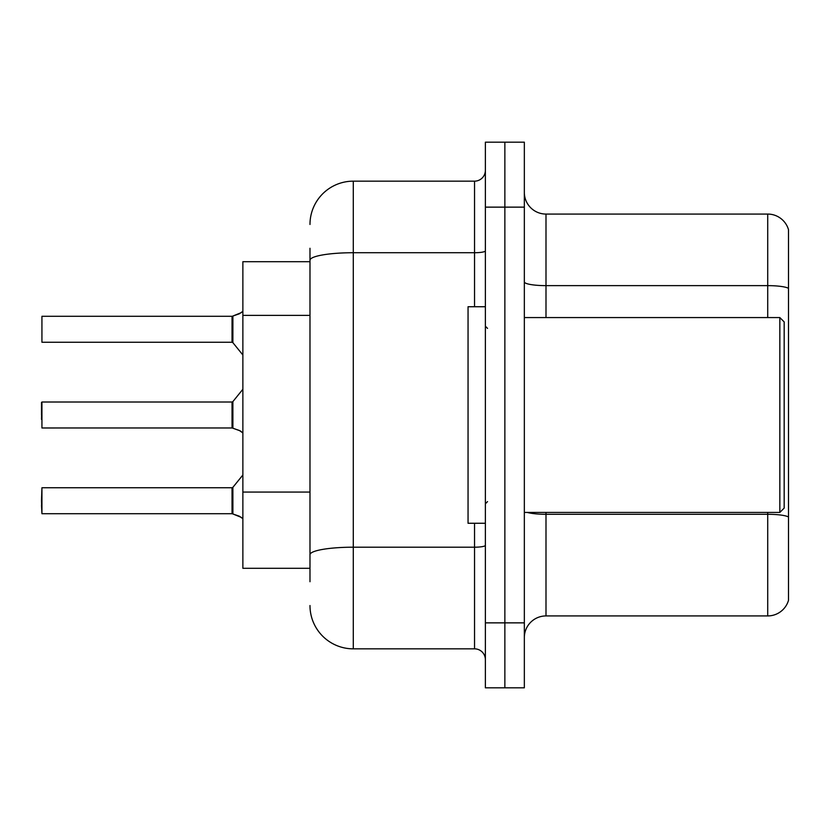 <?xml version="1.0" encoding="UTF-8"?>
<svg xmlns="http://www.w3.org/2000/svg" width="830" height="830" viewBox="0 0 830 830"><rect width="100%" height="100%" fill="white"/><g stroke="black" fill="none" stroke-linecap="round" stroke-linejoin="round"><path stroke-width="1.25" d="M309.984 301.954L309.984 248.274L309.984 261.699L242.868 261.699L242.868 568.301L309.984 568.301M524.342 637.585A21.653 21.653 0 0 1 545.995 615.933L767.719 615.933L767.719 512.432M524.342 687.821L524.342 142.179L504.858 142.179L504.858 687.821L524.342 687.821L485.374 687.821L485.374 622.863L504.858 622.863L504.858 687.821M788.5 229.661A21.653 21.653 0 0 0 767.719 214.067A21.653 21.653 0 0 1 788.5 229.661L788.5 600.339A21.653 21.653 0 0 1 767.719 615.933M788.5 288.342L788.5 288.342A21.653 3.756 180 0 0 767.719 285.634L767.719 214.067L545.995 214.067A21.653 21.653 0 0 1 524.342 192.415A21.653 21.653 0 0 0 545.995 214.067L545.995 317.568M788.5 288.643L788.5 516.986A21.653 3.756 180 0 0 767.719 514.289L545.995 514.289L545.995 615.933M309.984 581.726L309.984 248.274M524.342 207.137L504.858 207.137L504.858 142.179L485.374 142.179L485.374 622.863M485.374 207.137L504.858 207.137L504.858 622.863L524.342 622.863M309.984 224.463A43.305 43.305 0 0 1 353.29 181.158L353.29 648.842L474.542 648.842L474.542 523.263M353.29 181.158L474.542 181.158A10.821 10.821 0 0 0 485.374 170.326M309.984 562.232L309.984 505.491M485.374 659.674A10.821 10.821 0 0 0 474.542 648.842M353.29 648.842A43.305 43.305 0 0 1 309.984 605.537M241.354 517.391L232.898 513.977L239.382 516.219L242.868 518.698M41.5 419.326L41.936 402.011L41.936 427.979L232.058 427.969A1.079 1.079 180 0 1 232.213 427.979L240.368 430.926M242.868 311.302L239.382 313.782L232.213 316.282A1.079 1.079 0 0 1 232.058 316.292A1.079 1.079 180 0 0 232.213 316.282M241.354 312.609L232.898 316.023L239.382 313.782L232.898 316.023L232.877 342.655L232.037 342.251L232.058 316.292L232.037 329.261M41.936 316.282L41.936 342.251L41.936 316.282L232.037 316.282M779.837 317.568L784.174 321.895L784.174 508.105L779.837 512.432L779.837 317.568L524.342 317.568M485.374 306.737L468.047 306.737L468.047 523.263L485.374 523.263M239.382 313.782L232.898 316.023M232.037 415L232.058 427.969L232.037 402.011L232.877 401.606L232.898 428.228L239.382 430.48L242.868 432.949M232.213 513.718L232.898 513.977L232.877 487.345L232.037 487.75L232.058 513.708A1.079 1.079 180 0 1 232.213 513.718A1.079 1.079 -0 0 0 232.058 513.708L232.037 500.739M41.5 500.739L41.936 487.75L41.936 513.718L41.5 500.739M41.5 505.065L41.936 513.718L232.037 513.718M41.5 402.446L41.5 415M239.382 430.48L241.354 431.652M232.047 324.945L232.037 333.587M309.984 315.379L242.868 315.379M309.984 492.065L242.868 492.065M767.719 317.568L767.719 285.634L545.995 285.634A21.653 3.756 -0 0 1 524.342 281.878M545.995 512.432L545.995 514.289A21.653 3.756 -0 0 1 527.351 512.432M485.374 545.32A10.821 1.878 0 0 1 474.542 547.198L353.29 547.198A43.305 7.522 180 0 0 309.984 554.72M309.984 260.247A43.305 7.522 180 0 1 353.29 252.725L474.542 252.725L474.542 181.158M474.542 306.737L474.542 252.725A10.821 1.878 0 0 0 485.374 250.847M524.342 512.432L779.837 512.432M487.532 328.389L485.374 326.221M487.532 501.611L485.374 503.779M41.936 487.75L232.037 487.75M232.877 487.345L242.868 475.009M41.936 402.011L232.037 402.011M232.877 401.606L242.868 389.27M41.936 342.251L232.037 342.251M232.877 342.655L242.868 354.991"/></g></svg>
